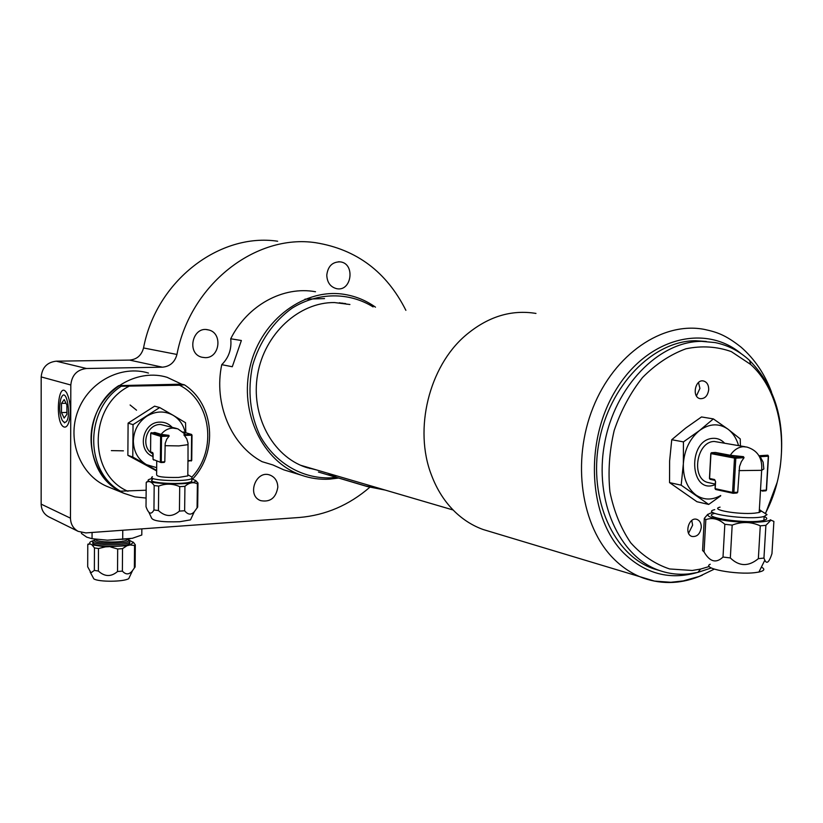 <?xml version="1.0" encoding="UTF-8"?>
<svg xmlns="http://www.w3.org/2000/svg" width="823" height="823" viewBox="0 0 823 823"><rect width="100%" height="100%" fill="white"/><g stroke="black" fill="none" stroke-linecap="round" stroke-linejoin="round"><path stroke-width="1.23" d="M315.518 291.754C283.421 285.766 247.466 305.066 230.718 338.778L241.376 340.506L232.292 366.739L221.747 364.671C213.445 403.784 231.314 445.408 262.064 461.672L272.886 464.944L283.74 469.82L289.778 471.661M375.473 307.164C366.379 300.693 356.38 296.496 345.495 294.572C305.487 287.206 261.467 319.087 250.295 365.793C238.68 412.385 262.784 462.042 301.372 475.19C310.528 478.389 319.921 479.706 329.539 479.151L338.52 478.07M230.718 338.778C231.819 348.983 228.825 357.624 221.747 364.671M369.712 487.35C348.983 505.209 325.548 515.249 299.387 517.482L85.839 532.913L78.185 531.37C73.237 528.561 70.665 524.169 70.469 518.171L41.15 504.129C41.356 509.859 43.845 514.066 48.619 516.772L49.102 517.009M277.66 241.232C219.618 232.487 156.226 280.736 143.541 347.964C141.505 355.402 136.844 359.456 129.55 360.093L56.231 361.184C47.127 362.254 42.107 367.5 41.181 376.913L41.15 504.129M41.181 376.913L70.819 385.01L70.469 518.171M64.132 427.014C66.077 427.549 67.681 425.851 68.967 421.901C71.364 411.027 70.624 401.377 66.745 392.952C57.919 378.673 54.544 424.01 64.132 427.014M307.092 467.711L313.789 469.141M346.894 304.191L339.333 302.761M316.69 469.984L305.683 467.248C272.362 456.096 250.429 415.101 257.609 374.444C264.492 333.737 299.119 302.062 334.467 302.555L349.919 304.5M326.772 275.139C327.904 266.24 332.379 261.817 340.187 261.858C355.485 263.37 351.812 291.815 336.741 288.698C330.455 287.073 327.132 282.556 326.772 275.139M277.814 487.237C275.962 497.915 270.273 502.39 260.726 500.651C246.231 495.713 256.066 469.305 270.201 475.169C275.119 477.289 277.66 481.311 277.814 487.237M335.918 477.299L330.311 477.854C302.247 478.76 275.294 463.154 260.202 436.097C249.976 414.216 247.425 390.74 252.548 365.679C259.389 341.812 273.534 321.392 292.288 308.039C318.172 292.031 349.034 291.98 373.117 306.917M205.205 357.655L202.036 357.264C186.049 353.818 192.541 325.496 208.312 329.889C222.93 332.543 220.039 358.159 205.205 357.655M129.55 360.093L162.44 367.181C169.98 366.482 174.815 362.243 176.945 354.456L143.541 347.964M162.44 367.181L86.466 368.498L56.231 361.184M181.667 384.166L184.403 384.835L179.517 385.215L121.218 386.254C84.707 409.566 84.635 471.404 120.518 491.177L118.121 490.199C82.321 470.489 82.382 408.856 118.79 385.627L181.667 384.166L167.1 377.315C139.344 368.776 106.095 386.326 95.057 416.459C83.689 446.467 97.412 481.722 124.191 493.399L134.89 496.886L146.083 498.059M70.819 385.01C71.807 375.154 77.023 369.65 86.466 368.498M405.883 310.333C386.573 271.888 356.534 249.348 315.754 242.723C255.984 233.598 190.267 284.1 176.945 354.456M109.85 487.555L106.548 486.218C80.263 474.768 66.776 440.367 77.866 411.13C88.647 381.779 121.218 364.702 148.469 373.066M66.889 414.329L64.153 418.074L61.468 412.601L61.478 403.404L64.194 399.608L66.91 405.06L66.889 414.329M61.478 403.404L66.015 403.27M61.468 412.601L66.889 412.426M64.143 422.261L62.445 420.718C59.472 414.401 58.917 407.159 60.779 398.97C66.786 382.078 72.897 424.04 64.143 422.261M688.563 533.211L692.627 525.177L691.752 520.475M701.278 527.348C700.147 533.962 697.06 537.008 692.02 536.462C683.8 534.271 688.923 516.443 696.916 519.395C699.859 520.568 701.319 523.222 701.278 527.348M696.443 395.925L699.92 388.394L698.49 382.51M708.716 389.639C707.749 395.894 704.869 398.908 700.085 398.661C691.536 397.139 695.24 378.714 703.624 381.018C707.019 382.109 708.716 384.989 708.716 389.639M780.111 467.659C785.883 422.909 775.719 387.18 749.609 360.474C739.476 351.133 727.954 345.166 715.033 342.563L701.525 341.35C658.822 341.278 614.74 386.419 604.535 443.679C593.949 500.888 619.421 556.945 659.367 570.473C669.017 573.826 678.934 574.958 689.139 573.878L697.853 572.397L711.288 567.952M765.616 513.285L777.066 482.607M709.282 566.491L700.64 569.053L692.236 570.473L669.624 568.96C655.015 564.105 642.053 555.391 630.747 542.82C620.83 528.284 613.896 511.278 609.925 491.815C607.94 471.517 609.359 451.076 614.184 430.491C620.912 410.564 630.356 392.921 642.506 377.541C655.838 364.085 670.323 354.497 685.95 348.787C701.7 345.557 716.823 346.493 731.297 351.596L750.617 364.424C785.481 395.657 791.592 464.182 765.462 513.192M659.974 570.678L653.719 568.816C613.855 555.319 588.414 499.499 598.949 442.568C609.092 385.576 653.04 340.65 695.651 340.743L706.299 341.473M120.518 491.177L146.155 490.22M118.79 385.627L121.218 386.254M489.994 531.586L483.183 529.528C473.019 525.887 463.771 520.136 455.448 512.287C444.955 502.267 436.9 489.716 431.293 474.645C413.753 429.153 428.958 366.873 465.242 335.691C487.401 316.783 510.97 309.366 535.968 313.429M130.209 538.736L107.371 540.176L132.318 538.304L141.793 535.012L141.844 528.87M107.371 540.176L92.042 538.705L86.713 537.141L81.467 533.479L81.467 532.574M92.042 538.705L92.073 532.46M122.699 539.487L122.761 530.249M128.09 539.672L127.4 539.456M94.954 539.857L93.297 540.742C87.403 545.083 125.693 546.431 129.797 542.028L129.16 540.125L127.678 539.343M129.787 543.53L129.797 542.028L129.787 543.53C125.682 547.953 87.403 546.606 93.287 542.244L93.287 542.162M92.011 544.857L94.46 547.912L94.357 570.401L90.983 572.798L87.691 566.8L87.773 544.528L90.201 543.941L92.011 544.857L105.478 546.863L126.958 545.731L130.219 544.949L133.367 542.388L129.767 540.516M90.201 543.941C88.966 542.892 89.717 541.894 92.474 540.948L93.143 540.742M94.46 547.912L98.472 548.519L105.478 546.863M110.704 546.997L117.679 549.003L122.534 548.622L126.958 545.731M130.219 544.949L134.766 545.546L135.301 544.754L133.131 542.069M94.357 570.401L98.369 571.039L98.472 548.519M98.369 571.039C104.727 576.851 111.115 577.005 117.535 571.512L117.679 549.003M117.535 571.512L122.38 571.1L122.534 548.622M122.38 571.1C125.898 574.979 129.293 574.783 132.585 570.514L134.375 567.963L134.55 545.711M134.375 567.963L135.126 566.934L135.301 544.754M135.126 566.934L134.591 567.777L134.766 545.546M90.18 572.098L93.843 578.888C98.811 582.118 123.543 581.943 128.738 578.651L129.725 576.553M87.773 544.528L88.226 543.91M720.053 507.143C708.973 509.581 738.149 514.797 754.557 513.182L759.187 512.503L761.666 470.324L763.847 468.966L763.116 462.145L759.66 455.695L767.725 455.212L768.312 456.22L766.306 490.096L762.582 490.374M736.132 493.018L737.696 492.247L739.538 466.518L741.317 461.713L744.054 457.681L735.813 458.185L735.237 457.156L711.093 453.103M765.863 490.775L762.407 491.094L760.503 490.045M759.187 512.503L761.429 511.073L759.362 509.571M709.56 482.854L708.006 482.525C690.692 478.78 696.464 441.303 714.364 441.478L745.113 446.745M715.249 452.475L711.679 452.681L710.969 453.463M738.931 470.612L761.666 470.324C762.592 458.082 757.654 450.325 746.831 447.054L743.22 446.694C738.18 447.126 733.859 449.975 730.279 455.263L715.475 452.465M765.627 490.847L766.336 489.911M737.696 492.247L732.563 492.442L734.497 458.102L710.949 453.607L709.591 478.492L714.467 479.511L715.588 481.558L715.197 488.677L732.563 492.442L733.015 493.275L733.869 492.535L735.813 458.185L734.497 458.102L735.237 457.156L743.467 456.662L744.054 457.681M762.499 491.033L765.997 490.765L766.501 490.076L768.507 456.199L767.88 455.222L768.507 456.199L760.246 456.703M730.279 455.263L743.467 456.662M715.28 484.572C689.458 495.744 686.907 438.968 713.366 438.33C717.615 438.175 721.298 439.739 724.415 443M720.681 495.878L708.696 504.437L681.187 485.179L683.347 463.781L683.44 441.889L699.529 430.522L713.356 418.897L727.954 429.153C718.952 422.991 709.477 423.454 699.529 430.522C689.89 438.484 684.489 449.574 683.347 463.781C683.018 477.926 687.256 488.368 696.073 495.107C703.83 500.178 712.039 500.322 720.701 495.528M740.412 445.891L740.247 438.926L727.954 429.153C732.964 432.98 736.503 438.443 738.57 445.562M708.696 504.437L696.958 501.732L669.541 482.607L669.613 460.993L671.743 439.719L685.662 428.094L701.494 416.952L713.356 418.897M681.187 485.179L669.541 482.607M683.44 441.889L671.743 439.719M761.388 567.098C765.308 569.135 764.485 570.792 758.909 572.057L755.164 572.623C735.968 575.061 700.733 568.323 710.239 564.228M763.95 558.066L758.353 558.652L760.277 525.846L765.894 525.331L770.976 520.177L773.887 521.412L771.953 553.673C769.166 562.202 766.789 564.372 764.824 560.196L763.95 558.066L765.894 525.331M707.801 514.262L704.313 518.367L702.564 550.515L704.066 551.955C709.838 561.893 716.144 563.59 723.005 557.037L730.33 557.943C739.188 566.533 748.529 566.769 758.353 558.652M704.066 551.955L705.825 519.663L704.313 518.367M730.33 557.943L732.182 525.115L724.837 524.282L723.005 557.037M770.976 520.177L770.616 519.766C767.345 522.615 744.949 523.181 726.966 520.805C707.831 517.77 703.13 514.982 712.852 512.441M705.825 519.663C712.286 517.297 718.623 518.84 724.837 524.282M732.182 525.115C741.78 521.443 751.142 521.689 760.277 525.846M764.145 516.535C767.705 518.027 767.633 519.292 763.919 520.342C749.239 524.59 697.997 517.266 714.529 513.439M763.518 512.4L767.005 514.622L764.145 516.463C749.475 520.65 698.202 513.408 714.734 509.643M710.805 453.576L709.457 478.348L710.054 479.315L714.827 480.303M715.444 481.517L715.064 488.523L715.65 489.49L732.912 493.234M192.016 435.13L191.738 460.417L191.615 434.451L191.358 460.479L188.025 461.199L188.014 443.155L186.78 438.896L183.899 434.729L185.154 434.174L184.763 433.67M164.261 462.392L161.082 462.547L161.267 461.97L160.372 461.919L160.629 436.355L150.743 433.289L150.578 451.889L152.636 452.578L153.088 459.409L160.999 462.557L164.806 461.796L165.186 443.391L166.781 439.081L169.147 436.097L161.524 436.406L161.267 435.655L151.298 432.61M156.74 461.127L156.617 474.501C156.308 476.733 163.623 477.71 178.56 477.443L187.788 475.92L187.963 461.127M191.512 476.836L187.798 474.748M153.099 454.008C139.951 447.835 145.836 424.226 160.464 424.462L176.42 428.423M154.796 432.466L150.753 433.227M185.154 434.174L177.809 428.824L172.748 428.073C168.087 428.361 164.209 430.46 161.123 434.379L154.889 432.466M191.697 460.427L191.173 461.034M184.167 435.48L191.666 435.172L191.409 434.421L183.899 434.729M161.123 434.379L168.89 435.346L169.147 436.097M153.078 456.518C136.577 450.85 142.4 421.808 159.991 422.117C164.713 422.034 168.694 423.701 171.956 427.116M156.648 470.417L132.791 457.053L133.038 424.637L159.683 407.539L173.139 415.296C164.497 410.636 155.742 410.934 146.854 416.181C138.295 422.106 133.799 430.378 133.357 441.015C133.645 451.601 137.997 459.471 146.432 464.625L156.679 467.659M185.813 432.744L185.535 422.713L173.139 415.296C179.486 419.195 183.508 424.956 185.216 432.569M156.648 470.931L127.863 455.325L128.1 423.135L154.601 406.161L159.683 407.539M132.791 457.053L127.863 455.325M133.038 424.637L128.1 423.135M191.502 517.718L190.483 519.879L179.764 521.72C162.491 522.276 153.078 521.041 151.535 517.996L148.819 512.101M190.483 519.879L194.31 511.721C191.214 515.188 187.994 514.859 184.64 510.754L179.435 511.104L179.712 486.64L184.928 486.342C189.167 482.607 193.312 481.774 197.386 483.852L197.983 483.008L195.586 480.406M146.967 481.692L146.216 482.515L146.01 506.68C148.572 513.943 151.216 515.044 153.952 509.962L158.448 510.558C165.382 516.967 172.377 517.142 179.435 511.104M194.31 511.721L197.674 507.071L197.983 483.008M158.448 510.558L158.685 486.095L154.179 485.539L153.952 509.962M184.64 510.754L184.928 486.342M197.067 507.997L197.386 483.852M191.831 478.698L195.648 480.622C196.203 486.486 132.534 483.543 151.607 478.605L152.45 478.4M146.216 482.515C148.87 480.611 151.525 481.62 154.179 485.539M158.685 486.095C165.732 483.358 172.737 483.543 179.712 486.64M191.821 479.871L191.8 481.393C186.317 485.189 145.064 483.286 152.44 479.593M192.016 477.114L191.841 478.523C186.358 482.278 145.095 480.375 152.471 476.723M151.309 432.61L150.712 433.237L150.547 451.837L151.195 452.527M153.099 454.07L153.057 459.347L153.706 460.036M164.806 461.796L161.267 461.97L161.524 436.406L160.629 436.355L161.267 435.655L168.89 435.346M365.566 485.94L385.277 490.096L367.14 486.516L318.429 472.042L365.566 485.94M367.14 486.516L318.429 472.042M327.389 474.686L337.502 476.085M179.517 385.215C211.244 400.986 217.498 450.13 191.913 477.052M127.966 491.29C88.133 474.634 88.246 406.953 128.727 386.419M130.096 404.988L136.525 410.183M123.419 450.839L111.362 450.613M696.916 572.602C669.788 580.225 645.561 573.888 624.245 553.581C588.589 518.5 583.877 442.424 615.594 390.452C646.878 338.078 704.858 323.213 741.286 353.767M771.542 392.16C764.762 373.992 754.598 358.982 741.029 347.131C725.166 334.632 716.668 332.081 704.354 329.395C662.721 321.309 614.4 353.849 593.033 407.632C571.45 461.291 581.141 526.607 613.927 559.002C622.805 567.849 632.692 574.238 643.596 578.178C663.009 584.844 682.596 583.836 702.379 575.143M310.394 468.503L309.695 468.482M342.039 303.039L342.687 303.276M95.406 539.199C94.666 542.635 124.355 543.067 127.4 539.662L127.75 539.147M95.921 539.26C84.79 544.651 137.163 544.661 127.565 539.281L127.596 539.302M736.492 493.049L733.447 493.275M714.467 479.511L715.094 480.354M188.025 461.199L191.738 460.417L187.881 460.643M188.076 444.657L178.92 445.912L164.97 445.685M183.2 432.003L191.615 434.451M152.636 452.578L153.129 454.018M283.74 469.82L301.372 475.19M48.619 516.772L78.185 531.37M342.646 303.276L345.66 303.584M340.187 261.858L338.551 261.755M270.201 475.169L269.337 474.902M208.312 329.889L206.594 329.622M106.548 486.218L124.191 493.399M63.855 422.137L64.595 422.888M696.32 519.251L696.916 519.395M702.791 380.905L703.624 381.018M750.617 364.424L749.609 360.474M700.64 569.053L697.853 572.397M659.367 570.473L653.719 568.816M184.403 384.835C214.464 404.083 218.136 452.218 192.716 478.935M300.724 465.304L453.123 509.993M714.282 569.135L699.149 576.439L683.213 580.925L670.838 582.283L654.48 581.089L483.183 529.528M304.994 299.161L324.529 298.595M133.367 542.388L134.087 543.077M128.738 578.651L132.585 570.514M715.3 484.089L708.006 482.525M737.161 492.936L733.015 493.275L715.65 489.49L715.043 488.636M758.909 572.057L764.824 560.196M764.145 516.463L763.919 520.342M761.429 511.073L767.005 514.622M709.447 478.451L710.054 479.315L714.93 480.344L715.454 481.404M711.36 452.743L710.815 453.483M183.148 431.962L191.564 434.441M195.648 480.622L197.829 482.803M191.841 478.523L191.8 481.393M150.547 451.878L153.016 453.175M153.057 459.388L161.082 462.547"/></g></svg>
